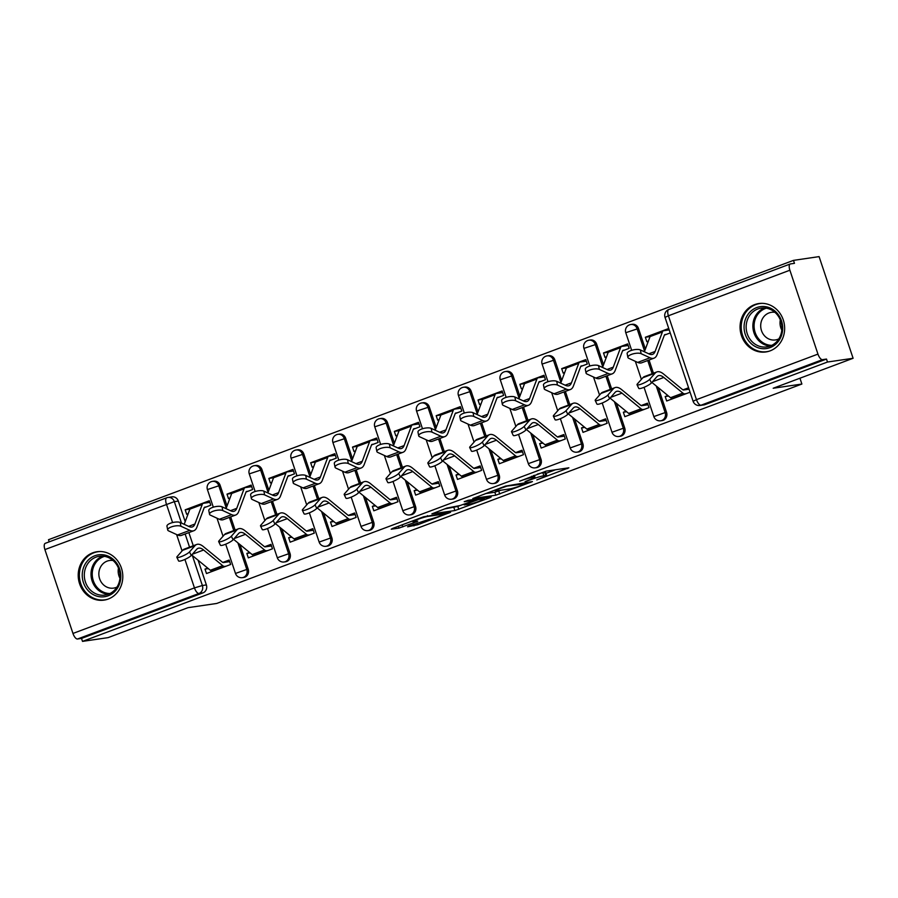 <?xml version="1.0" encoding="UTF-8"?>
<svg xmlns="http://www.w3.org/2000/svg" width="898" height="898" viewBox="0 0 898 898"><rect width="100%" height="100%" fill="white"/><g stroke="black" fill="none" stroke-linecap="round" stroke-linejoin="round"><path stroke-width="1.35" d="M536.802 479.914L568.872 467.813L546.13 471.136L519.661 481.182A9.844 0.786 161.5 0 1 532.121 477.433L534.018 477.152A9.844 0.786 161.5 0 1 534.939 477.186A9.844 0.786 161.5 0 1 529.64 479.723L525.061 481.642L531.403 479.465A9.844 0.786 161.5 0 1 543.874 475.716L545.771 475.435A9.844 0.786 161.5 0 1 546.68 475.469A9.844 0.786 161.5 0 1 541.382 478.005L536.802 479.914M227.037 505.967L220.145 485.358A6.275 5.702 -98.3 0 0 213.87 481.171L212.456 481.373A6.275 5.702 81.7 0 1 218.73 485.571L226.251 508.055M268.872 490.274L261.98 469.676A6.275 5.702 -98.3 0 0 255.706 465.478L254.291 465.692A6.275 5.702 81.7 0 1 260.566 469.879L268.087 492.373M310.708 474.593L303.816 453.984A6.275 5.702 -98.3 0 0 297.541 449.797L296.127 449.999A6.275 5.702 81.7 0 1 302.401 454.197L309.922 476.681M352.544 458.9L345.651 438.303A6.275 5.702 -98.3 0 0 339.377 434.104L337.962 434.318A6.275 5.702 81.7 0 1 344.237 438.505L351.758 461M394.379 443.219L387.487 422.61A6.275 5.702 -98.3 0 0 381.212 418.423L379.798 418.625A6.275 5.702 81.7 0 1 386.073 422.823L393.593 445.307M436.215 427.527L429.323 406.929A6.275 5.702 -98.3 0 0 423.048 402.731L421.633 402.944A6.275 5.702 81.7 0 1 427.908 407.131L435.429 429.626M478.05 411.845L471.158 391.236A6.275 5.702 -98.3 0 0 464.883 387.049L463.469 387.251A6.275 5.702 81.7 0 1 469.744 391.449L477.265 413.933M519.886 396.153L512.994 375.555A6.275 5.702 -98.3 0 0 506.719 371.357L505.305 371.57A6.275 5.702 81.7 0 1 511.568 375.757L519.1 398.252M561.721 380.471L554.829 359.862A6.275 5.702 -98.3 0 0 548.555 355.675L547.14 355.877A6.275 5.702 81.7 0 1 553.404 360.076L560.936 382.559M603.557 364.779L596.654 344.181A6.275 5.702 -98.3 0 0 590.39 339.983L588.976 340.196A6.275 5.702 81.7 0 1 595.239 344.383L602.771 366.878M645.393 349.098L638.489 328.488A6.275 5.702 -98.3 0 0 632.226 324.301L630.811 324.504A6.275 5.702 81.7 0 1 637.075 328.702L644.607 351.185M770.091 350.871A24.459 22.248 -98.3 0 0 783.92 322.191A24.459 22.248 -98.3 0 0 758.81 303.546A24.459 22.248 -98.3 0 0 754.612 304.635A24.459 22.248 -98.3 0 0 740.783 333.315A24.459 22.248 -98.3 0 0 765.893 351.949A24.459 22.248 -98.3 0 0 770.091 350.871M108.231 599.045A24.459 22.248 -98.3 0 0 122.072 570.365A24.459 22.248 -98.3 0 0 96.95 551.731A24.459 22.248 -98.3 0 0 92.763 552.809A24.459 22.248 -98.3 0 0 78.934 581.489A24.459 22.248 -98.3 0 0 104.045 600.122A24.459 22.248 -98.3 0 0 108.231 599.045M408.949 526.026L407.58 526.834L417.862 524.724L450.572 512.287L423.654 516.777L392.594 528.428L391.225 529.225L398.925 528.103L416.111 521.94L417.772 521.154L413.664 521.704A8.228 0.662 161.5 0 1 412.9 521.671A8.228 0.662 161.5 0 1 418.872 518.988A8.228 0.662 161.5 0 1 427.751 516.417L442.714 514.228A8.228 0.662 161.5 0 1 443.477 514.251A8.228 0.662 161.5 0 1 437.506 516.934A8.228 0.662 161.5 0 1 428.638 519.504L408.949 526.026M817.955 354.104L789.881 270.219A6.275 2.548 69.4 0 1 790.251 263.978A6.275 2.548 69.4 0 1 790.476 263.922L794.461 263.339L793.473 260.375L819.088 256.615L853.1 358.28L773.189 388.25L801.88 384.041L216.732 603.456L188.03 607.665L108.119 637.625L82.504 641.385L827.485 362.029L826.497 359.065L822.512 359.649L701.024 405.211A6.275 5.702 81.7 0 1 699.946 405.481L703.942 404.897A6.275 5.702 81.7 0 0 705.02 404.628L701.024 405.211A6.275 2.548 69.4 0 1 696.466 399.655L817.955 354.104A6.275 2.548 69.4 0 0 822.512 359.649M853.1 358.28L827.485 362.029M495.831 495.202L532.435 481.586L505.518 486.087L472.797 498.525L495.831 495.202L494.832 492.239L501.039 490.196M489.848 497.728L454.893 510.547L431.871 513.869L446.811 508.088L459.933 505.574L472.651 501.095L474.021 500.287L464.21 501.69L468.105 500.309L491.217 496.931L489.848 497.728L489.657 497.155M172.584 522.569L166.377 504.025A6.275 2.548 -110.6 0 1 166.759 497.773A6.275 2.548 -110.6 0 1 166.972 497.716A6.275 5.702 81.7 0 1 168.049 497.436L172.034 496.852A6.275 5.702 81.7 0 1 178.309 501.05L185.201 521.648M188.861 532.593L193.272 545.76M198.11 560.229L206.372 584.924L202.387 585.507A6.275 5.702 81.7 0 1 199.008 593.455L77.52 639.006A6.275 2.548 -110.6 0 1 72.963 633.449L44.9 549.576A6.275 2.548 -110.6 0 1 45.27 543.324A6.275 2.548 -110.6 0 1 45.495 543.268M793.473 260.375L48.492 539.72L49.199 541.853M82.504 641.385L81.516 638.422L77.52 639.006M668.741 328.488L645.348 337.266L650.073 336.57L644.382 351.78M645.348 337.266L646.841 341.711L648.367 341.139M667.865 395.535L665.182 396.534L668.505 396.052M665.182 396.534L666.675 400.991L690.068 392.213M626.029 411.217L623.347 412.227L624.84 416.672L648.973 407.625L647.492 403.18L641.116 405.559M599.292 369.381A7.206 2.503 168.9 0 0 591.075 369.606A7.206 2.503 168.9 0 0 586.046 373.074L585.316 369.325A7.206 2.503 -11.1 0 1 590.345 365.856A7.206 2.503 -11.1 0 1 598.562 365.632L599.292 369.381L608.182 373.467A23.516 9.575 69.4 0 0 612.212 373.849A23.516 9.575 69.4 0 0 615.231 370.358L622.527 350.849L629.139 348.345L627.657 343.9L603.512 352.948L608.238 352.252L602.547 367.462M603.512 352.948L605.005 357.393L606.532 356.82M623.347 412.227L626.669 411.744M584.205 426.909L581.511 427.908L583.004 432.365L607.138 423.306L605.656 418.861L599.28 421.252M580.703 366.507L587.303 364.027L585.822 359.582L561.688 368.64L566.402 367.944L560.711 383.154M561.688 368.64L563.169 373.085L564.696 372.513M581.511 427.908L584.834 427.426M542.37 442.591L539.687 443.601L541.168 448.046L565.302 438.999L563.821 434.553L557.445 436.933M515.62 400.755A7.206 2.503 168.9 0 0 507.404 400.979A7.206 2.503 168.9 0 0 502.375 404.448L501.645 400.699A7.206 2.503 -11.1 0 1 506.674 397.23A7.206 2.503 -11.1 0 1 514.891 397.006L515.62 400.755L524.511 404.841A23.516 9.575 69.4 0 0 528.54 405.223A23.516 9.575 69.4 0 0 531.56 401.732L538.856 382.222L545.468 379.719L543.986 375.274L519.852 384.322L524.567 383.626L518.876 398.835M519.852 384.322L521.334 388.767L522.861 388.194M539.687 443.601L542.998 443.118M500.534 458.283L497.851 459.282L499.333 463.738L523.467 454.68L521.985 450.235L515.609 452.626M497.032 397.881L503.632 395.401L502.15 390.956L478.017 400.014L482.731 399.318L477.04 414.528M478.017 400.014L479.498 404.459L481.025 403.887M497.851 459.282L501.163 458.799M458.698 473.964L456.016 474.975L457.497 479.42L481.631 470.372L480.149 465.927L473.774 468.307M431.949 432.129A7.206 2.503 168.9 0 0 423.744 432.353A7.206 2.503 168.9 0 0 418.704 435.822L417.974 432.073A7.206 2.503 -11.1 0 1 423.003 428.604A7.206 2.503 -11.1 0 1 431.22 428.38L431.949 432.129L440.851 436.215A23.516 9.575 69.4 0 0 444.869 436.596A23.516 9.575 69.4 0 0 447.889 433.105L455.185 413.596L461.796 411.093L460.315 406.648L436.181 415.695L440.907 414.999L435.204 430.209M436.181 415.695L437.663 420.141L439.189 419.568M456.016 474.975L459.327 474.492M416.863 489.657L414.18 490.656L415.662 495.112L439.796 486.054L438.314 481.609L431.938 484M413.361 429.255L419.961 426.774L418.479 422.329L394.345 431.388L399.071 430.692L393.38 445.902M394.345 431.388L395.827 435.833L397.354 435.261M414.18 490.656L417.491 490.173M375.027 505.338L372.344 506.349L373.826 510.794L397.96 501.746L396.478 497.301L390.114 499.681M371.536 444.937L378.125 442.467L376.644 438.022L352.51 447.069L357.236 446.373L351.545 461.583M352.51 447.069L353.992 451.514L355.518 450.942M372.344 506.349L375.656 505.866M333.192 521.031L330.509 522.03L331.991 526.486L356.124 517.428L354.643 512.983L348.278 515.373M329.701 460.629L336.301 458.148L334.808 453.703L310.674 462.762L315.4 462.066M310.674 462.762L312.156 467.207L313.683 466.634M330.509 522.03L333.82 521.547M291.356 536.712L288.673 537.722L290.155 542.168L314.3 533.12L312.807 528.675L306.442 531.055M264.607 494.877A7.206 2.503 168.9 0 0 256.401 495.101A7.206 2.503 168.9 0 0 251.361 498.57L250.632 494.82A7.206 2.503 -11.1 0 1 255.661 491.352A7.206 2.503 -11.1 0 1 263.877 491.116L264.607 494.877L273.508 498.962A23.516 9.575 69.4 0 0 277.527 499.344A23.516 9.575 69.4 0 0 280.546 495.853L287.843 476.344L294.465 473.841L292.973 469.396L268.839 478.443L273.564 477.747L267.873 492.957M268.839 478.443L270.32 482.888L271.858 482.316M288.673 537.722L291.985 537.24M249.521 552.405L246.838 553.404L248.319 557.86L272.464 548.801L270.971 544.356L264.607 546.747M246.03 492.003L252.63 489.522L251.137 485.077L227.003 494.136L231.729 493.44L226.038 508.65M227.003 494.136L228.485 498.581L230.023 498.008M246.838 553.404L250.149 552.921M207.685 568.086L205.002 569.096L206.484 573.541L230.629 564.494L229.136 560.049L222.771 562.429M180.936 526.25A7.206 2.503 168.9 0 0 172.73 526.475A7.206 2.503 168.9 0 0 167.69 529.943L166.961 526.194A7.206 2.503 -11.1 0 1 172.001 522.726A7.206 2.503 -11.1 0 1 180.206 522.49L180.936 526.25L189.837 530.336A23.516 9.575 69.4 0 0 193.867 530.718A23.516 9.575 69.4 0 0 196.875 527.227L204.183 507.718L210.794 505.215L209.301 500.77L185.168 509.817L189.893 509.121L184.202 524.331M230.696 516.9L235.108 530.067M239.946 544.547L248.207 569.242L246.793 569.444A6.275 5.702 81.7 0 1 242.337 577.661L243.751 577.459A6.275 5.702 -98.3 0 0 248.207 569.242M272.532 501.219L276.943 514.386M281.781 528.855L290.043 553.55L288.628 553.763A6.275 5.702 81.7 0 1 284.172 561.98L285.586 561.766A6.275 5.702 -98.3 0 0 290.043 553.55M314.367 485.526L318.779 498.693M323.617 513.173L331.878 537.868L330.464 538.07A6.275 5.702 81.7 0 1 326.008 546.287L327.422 546.085A6.275 5.702 -98.3 0 0 331.878 537.868M356.203 469.845L360.603 483.012M365.452 497.481L373.714 522.176L372.3 522.389A6.275 5.702 81.7 0 1 367.843 530.606L369.258 530.392A6.275 5.702 -98.3 0 0 373.714 522.176M398.039 454.152L402.439 467.319M407.288 481.799L415.55 506.494L414.135 506.697A6.275 5.702 81.7 0 1 409.679 514.913L411.093 514.711A6.275 5.702 -98.3 0 0 415.55 506.494M439.874 438.471L444.274 451.638M449.123 466.107L457.385 490.802L455.971 491.015A6.275 5.702 81.7 0 1 451.514 499.232L452.929 499.019A6.275 5.702 -98.3 0 0 457.385 490.802M481.71 422.778L486.11 435.945M490.959 450.426L499.221 475.121L497.806 475.323A6.275 5.702 81.7 0 1 493.35 483.539L494.764 483.337A6.275 5.702 -98.3 0 0 499.221 475.121M523.545 407.097L527.945 420.264M532.795 434.733L541.056 459.428L539.642 459.641A6.275 5.702 81.7 0 1 535.186 467.858L536.6 467.645A6.275 5.702 -98.3 0 0 541.056 459.428M565.381 391.405L569.781 404.571M574.63 419.052L582.892 443.747L581.477 443.949A6.275 5.702 81.7 0 1 577.021 452.165L578.435 451.963A6.275 5.702 -98.3 0 0 582.892 443.747M607.216 375.723L611.617 388.89M616.466 403.37L624.727 428.054L623.313 428.267A6.275 5.702 81.7 0 1 618.857 436.484L620.271 436.271A6.275 5.702 -98.3 0 0 624.727 428.054M649.052 360.031L653.452 373.198M658.301 387.678L666.563 412.373L665.149 412.575A6.275 5.702 81.7 0 1 660.692 420.792L662.107 420.59A6.275 5.702 -98.3 0 0 666.563 412.373M801.88 384.041L799.938 378.215M664.374 335.134L670.234 332.934M688.575 387.768L682.951 389.878M185.168 509.817L186.661 514.262L188.187 513.69M205.002 569.096L208.314 568.614M81.516 638.422L202.993 592.86A6.275 5.702 -98.3 0 0 206.372 584.924M826.497 359.065L705.02 404.628M546.68 475.469L545.692 472.505A9.844 0.786 161.5 0 0 544.772 472.471L545.771 475.435M537.24 474.189A9.844 0.786 161.5 0 1 542.875 472.752L544.772 472.471M545.973 473.347L555.536 469.766M485.436 493.608L494.832 492.239M526.116 483.73L507.112 486.087L500.568 488.344A9.844 0.786 161.5 0 0 495.281 490.869A9.844 0.786 161.5 0 0 496.19 490.903L509.839 488.905A9.844 0.786 161.5 0 0 522.299 485.156L526.116 483.73M460.135 505.529L457.8 506.416L458.788 509.379M444.499 508.964L457.8 506.416M469.508 504.171A8.228 0.662 161.5 0 0 478.376 501.589A8.228 0.662 161.5 0 0 484.348 498.918A8.228 0.662 161.5 0 0 483.584 498.884L478.308 499.658L465.602 504.137L464.232 504.945L469.508 504.171M627.882 357.393L627.152 353.632A7.206 2.503 -11.1 0 1 632.181 350.164A7.206 2.503 -11.1 0 1 640.397 349.939L641.127 353.689A7.206 2.503 168.9 0 0 632.91 353.913A7.206 2.503 168.9 0 0 627.882 357.393A7.206 2.503 168.9 0 0 628.791 358.313L637.681 362.41A23.516 9.575 69.4 0 0 641.711 362.781L654.047 358.156A23.516 9.575 69.4 0 0 657.067 354.665L664.363 335.167A3.76 1.527 -110.6 0 1 664.846 334.606A3.76 1.527 -110.6 0 1 664.98 334.572L666.439 334.359M669.223 329.914L663.689 330.722A7.835 3.188 69.4 0 0 663.409 330.79A7.835 3.188 69.4 0 0 662.41 331.957L655.113 351.455A19.442 7.914 -110.6 0 1 652.61 354.34A19.442 7.914 -110.6 0 1 649.288 354.036L640.397 349.939M651.353 335.347A7.835 3.188 69.4 0 0 651.084 335.414A7.835 3.188 69.4 0 0 650.073 336.582L662.41 331.957M641.127 353.689L650.017 357.786A23.516 9.575 69.4 0 0 654.047 358.156M686.274 393.638L684.815 393.852A7.835 3.188 -110.6 0 1 682.862 393.088L663.802 377.452A19.442 7.914 69.4 0 0 658.301 375.734A19.442 7.914 69.4 0 0 656.887 376.745L651.432 382.93A7.206 1.403 154.4 0 1 644.472 387.139A7.206 1.403 154.4 0 1 638.759 388.363L637.03 384.759A7.206 1.403 -25.6 0 0 642.744 383.536A7.206 1.403 -25.6 0 0 649.703 379.326L655.158 373.13A23.516 9.575 -110.6 0 1 656.876 371.918A23.516 9.575 -110.6 0 1 663.532 373.995L682.592 389.631A3.76 1.527 69.4 0 0 683.524 390.001L689.047 389.193M656.876 371.918L644.54 376.543A23.516 9.575 -110.6 0 0 642.822 377.755L637.367 383.951A7.206 1.403 -25.6 0 0 637.03 384.759M673.938 398.263L672.479 398.476A7.835 3.188 -110.6 0 1 670.525 397.713L651.892 382.413M586.046 373.074A7.206 2.503 168.9 0 0 586.955 374.006L595.845 378.103A23.516 9.575 69.4 0 0 599.875 378.473L612.212 373.849M622.527 350.849A3.76 1.527 -110.6 0 1 623.01 350.299A3.76 1.527 -110.6 0 1 623.145 350.265L624.604 350.04M628.185 345.483L621.854 346.404A7.835 3.188 69.4 0 0 621.584 346.482A7.835 3.188 69.4 0 0 620.574 347.638L613.278 367.147A19.442 7.914 -110.6 0 1 610.775 370.032A19.442 7.914 -110.6 0 1 607.452 369.718L598.562 365.632M609.518 351.028A7.835 3.188 69.4 0 0 609.248 351.107A7.835 3.188 69.4 0 0 608.238 352.263L620.574 347.638M544.21 388.767L543.481 385.006A7.206 2.503 -11.1 0 1 548.51 381.538A7.206 2.503 -11.1 0 1 556.726 381.313L557.456 385.062A7.206 2.503 168.9 0 0 549.239 385.287A7.206 2.503 168.9 0 0 544.21 388.767A7.206 2.503 168.9 0 0 545.12 389.687L554.01 393.784A23.516 9.575 69.4 0 0 558.04 394.155L570.376 389.53A23.516 9.575 69.4 0 0 573.395 386.039L580.692 366.541A3.76 1.527 -110.6 0 1 581.174 365.98A3.76 1.527 -110.6 0 1 581.309 365.946L582.768 365.733M586.349 361.164L580.018 362.096A7.835 3.188 69.4 0 0 579.749 362.163A7.835 3.188 69.4 0 0 578.739 363.331L571.442 382.829A19.442 7.914 -110.6 0 1 568.95 385.713A19.442 7.914 -110.6 0 1 565.617 385.41L556.726 381.313M567.682 366.721A7.835 3.188 69.4 0 0 567.413 366.788A7.835 3.188 69.4 0 0 566.402 367.956L578.739 363.331M557.456 385.062L566.346 389.16A23.516 9.575 69.4 0 0 570.376 389.53M782.405 331.721A21.17 19.262 81.7 0 1 760.123 348.323A21.17 19.262 81.7 0 1 744.352 323.471A21.17 19.262 81.7 0 1 766.634 306.88A21.17 19.262 81.7 0 1 782.405 331.721M746.406 323.684A19.599 17.837 -98.3 0 0 766.87 346.897A19.599 17.837 -98.3 0 0 781.642 331.328A19.599 17.837 -98.3 0 0 761.178 308.115A19.599 17.837 -98.3 0 0 746.406 323.684M781.799 330.071A13.953 12.695 81.7 0 1 780.205 320.575A13.953 12.695 81.7 0 1 780.317 319.957M774.94 312.347A13.953 12.695 -98.3 0 0 771.393 312.324A13.953 12.695 -98.3 0 0 760.875 323.415A13.953 12.695 -98.3 0 0 775.445 339.938A13.953 12.695 -98.3 0 0 778.835 338.894M762.368 303.344A24.302 22.113 -98.3 0 0 759.854 303.558A24.302 22.113 -98.3 0 0 741.535 322.865A24.302 22.113 -98.3 0 0 766.903 351.646A24.302 22.113 -98.3 0 0 769.373 351.118M120.557 579.895A21.17 19.262 81.7 0 1 98.275 596.496A21.17 19.262 81.7 0 1 82.504 571.644A21.17 19.262 81.7 0 1 104.785 555.054A21.17 19.262 81.7 0 1 120.557 579.895M84.558 571.858A19.599 17.837 -98.3 0 0 105.01 595.071A19.599 17.837 -98.3 0 0 119.782 579.502A19.599 17.837 -98.3 0 0 99.33 556.289A19.599 17.837 -98.3 0 0 84.558 571.858M119.95 578.245A13.953 12.695 81.7 0 1 118.356 568.748A13.953 12.695 81.7 0 1 118.469 568.131M113.092 560.532A13.953 12.695 -98.3 0 0 109.545 560.498A13.953 12.695 -98.3 0 0 99.027 571.588A13.953 12.695 -98.3 0 0 113.586 588.111A13.953 12.695 -98.3 0 0 116.987 587.067M100.52 551.518A24.302 22.113 -98.3 0 0 98.005 551.731A24.302 22.113 -98.3 0 0 79.686 571.038A24.302 22.113 -98.3 0 0 105.055 599.819A24.302 22.113 -98.3 0 0 107.524 599.292M644.438 409.32L642.979 409.533A7.835 3.188 -110.6 0 1 641.026 408.781L621.966 393.133A19.442 7.914 69.4 0 0 616.466 391.416A19.442 7.914 69.4 0 0 615.051 392.426L609.596 398.622A7.206 1.403 154.4 0 1 602.637 402.832A7.206 1.403 154.4 0 1 596.923 404.055L595.194 400.441A7.206 1.403 -25.6 0 0 600.908 399.228A7.206 1.403 -25.6 0 0 607.867 395.019L613.323 388.823A23.516 9.575 -110.6 0 1 615.04 387.599A23.516 9.575 -110.6 0 1 621.697 389.676L640.757 405.324A3.76 1.527 69.4 0 0 641.688 405.683L648.019 404.762M615.04 387.599L602.704 392.235A23.516 9.575 -110.6 0 0 600.986 393.447L595.531 399.644A7.206 1.403 -25.6 0 0 595.194 400.441M632.102 413.944L630.643 414.169A7.835 3.188 -110.6 0 1 628.69 413.406L610.056 398.106M602.603 425.012L601.144 425.225A7.835 3.188 -110.6 0 1 599.19 424.462L580.13 408.826A19.442 7.914 69.4 0 0 574.63 407.108A19.442 7.914 69.4 0 0 573.216 408.119L567.761 414.304A7.206 1.403 154.4 0 1 560.801 418.513A7.206 1.403 154.4 0 1 555.087 419.736L553.359 416.133A7.206 1.403 -25.6 0 0 559.072 414.91A7.206 1.403 -25.6 0 0 566.032 410.7L571.487 404.504A23.516 9.575 -110.6 0 1 573.205 403.292A23.516 9.575 -110.6 0 1 579.861 405.368L598.921 421.005A3.76 1.527 69.4 0 0 599.853 421.375L606.184 420.444M573.205 403.292L560.868 407.916A23.516 9.575 -110.6 0 0 559.151 409.129L553.696 415.325A7.206 1.403 -25.6 0 0 553.359 416.133M590.267 429.637L588.807 429.85A7.835 3.188 -110.6 0 1 586.854 429.087L568.221 413.787M502.375 404.448A7.206 2.503 168.9 0 0 503.284 405.38L512.186 409.477A23.516 9.575 69.4 0 0 516.204 409.847L528.54 405.223M538.856 382.222A3.76 1.527 -110.6 0 1 539.339 381.672A3.76 1.527 -110.6 0 1 539.474 381.639L540.933 381.414M544.514 376.857L538.183 377.777A7.835 3.188 69.4 0 0 537.913 377.856A7.835 3.188 69.4 0 0 536.903 379.012L529.607 398.521A19.442 7.914 -110.6 0 1 527.115 401.406A19.442 7.914 -110.6 0 1 523.781 401.092L514.891 397.006M525.846 382.402A7.835 3.188 69.4 0 0 525.577 382.481A7.835 3.188 69.4 0 0 524.567 383.637L536.903 379.012M460.539 420.141L459.81 416.38A7.206 2.503 -11.1 0 1 464.838 412.912A7.206 2.503 -11.1 0 1 473.055 412.687L473.785 416.436A7.206 2.503 168.9 0 0 465.579 416.661A7.206 2.503 168.9 0 0 460.539 420.141A7.206 2.503 168.9 0 0 461.449 421.061L470.35 425.158A23.516 9.575 69.4 0 0 474.369 425.529L486.705 420.904A23.516 9.575 69.4 0 0 489.724 417.413L497.021 397.915A3.76 1.527 -110.6 0 1 497.503 397.354A3.76 1.527 -110.6 0 1 497.638 397.32L499.097 397.107M502.678 392.538L496.347 393.47A7.835 3.188 69.4 0 0 496.078 393.537A7.835 3.188 69.4 0 0 495.067 394.705L487.771 414.203A19.442 7.914 -110.6 0 1 485.279 417.087A19.442 7.914 -110.6 0 1 481.945 416.784L473.055 412.687M484.011 398.095A7.835 3.188 69.4 0 0 483.741 398.162A7.835 3.188 69.4 0 0 482.731 399.329L495.067 394.705M473.785 416.436L482.686 420.533A23.516 9.575 69.4 0 0 486.705 420.904M418.704 435.822A7.206 2.503 168.9 0 0 419.613 436.754L428.514 440.851A23.516 9.575 69.4 0 0 432.533 441.221L444.869 436.596M455.185 413.596A3.76 1.527 -110.6 0 1 455.668 413.046A3.76 1.527 -110.6 0 1 455.802 413.013L457.262 412.788M460.842 408.231L454.511 409.151A7.835 3.188 69.4 0 0 454.242 409.23A7.835 3.188 69.4 0 0 453.232 410.386L445.936 429.895A19.442 7.914 -110.6 0 1 443.444 432.78A19.442 7.914 -110.6 0 1 440.11 432.466L431.22 428.38M442.175 413.776A7.835 3.188 69.4 0 0 441.906 413.855A7.835 3.188 69.4 0 0 440.896 415.011L453.232 410.386M560.767 440.694L559.308 440.907A7.835 3.188 -110.6 0 1 557.355 440.155L538.295 424.507A19.442 7.914 69.4 0 0 532.795 422.79A19.442 7.914 69.4 0 0 531.38 423.8L525.925 429.996A7.206 1.403 154.4 0 1 518.965 434.205A7.206 1.403 154.4 0 1 513.252 435.429L511.523 431.815A7.206 1.403 -25.6 0 0 517.237 430.602A7.206 1.403 -25.6 0 0 524.196 426.393L529.652 420.197A23.516 9.575 -110.6 0 1 531.369 418.973A23.516 9.575 -110.6 0 1 538.025 421.05L557.086 436.697A3.76 1.527 69.4 0 0 558.017 437.057L564.348 436.136M531.369 418.973L519.033 423.609A23.516 9.575 -110.6 0 0 517.315 424.821L511.86 431.018A7.206 1.403 -25.6 0 0 511.523 431.815M548.431 445.318L546.972 445.543A7.835 3.188 -110.6 0 1 545.019 444.779L526.385 429.48M518.932 456.386L517.472 456.599A7.835 3.188 -110.6 0 1 515.519 455.836L496.459 440.2A19.442 7.914 69.4 0 0 490.959 438.482A19.442 7.914 69.4 0 0 489.545 439.481L484.089 445.677A7.206 1.403 154.4 0 1 477.13 449.887A7.206 1.403 154.4 0 1 471.416 451.11L469.688 447.507A7.206 1.403 -25.6 0 0 475.401 446.284A7.206 1.403 -25.6 0 0 482.361 442.074L487.816 435.878A23.516 9.575 -110.6 0 1 489.533 434.666A23.516 9.575 -110.6 0 1 496.19 436.742L515.25 452.379A3.76 1.527 69.4 0 0 516.182 452.749L522.513 451.817M489.533 434.666L477.197 439.29A23.516 9.575 -110.6 0 0 475.48 440.503L470.024 446.699A7.206 1.403 -25.6 0 0 469.688 447.507M506.595 461.011L505.136 461.224A7.835 3.188 -110.6 0 1 503.194 460.461L484.55 445.161M477.096 472.067L475.637 472.281A7.835 3.188 -110.6 0 1 473.695 471.529L454.635 455.881A19.442 7.914 69.4 0 0 449.123 454.164A19.442 7.914 69.4 0 0 447.709 455.174L442.254 461.37A7.206 1.403 154.4 0 1 435.294 465.579A7.206 1.403 154.4 0 1 429.581 466.803L427.863 463.188A7.206 1.403 -25.6 0 0 433.577 461.976A7.206 1.403 -25.6 0 0 440.525 457.767L445.98 451.571A23.516 9.575 -110.6 0 1 447.698 450.347A23.516 9.575 -110.6 0 1 454.354 452.424L473.414 468.071A3.76 1.527 69.4 0 0 474.346 468.43L480.677 467.51M447.698 450.347L435.362 454.983A23.516 9.575 -110.6 0 0 433.644 456.195L428.189 462.391A7.206 1.403 -25.6 0 0 427.863 463.188M464.76 476.692L463.301 476.917A7.835 3.188 -110.6 0 1 461.359 476.153L442.714 460.854M376.868 451.514L376.139 447.754A7.206 2.503 -11.1 0 1 381.167 444.286A7.206 2.503 -11.1 0 1 389.384 444.061L390.114 447.81A7.206 2.503 168.9 0 0 381.908 448.035A7.206 2.503 168.9 0 0 376.868 451.514A7.206 2.503 168.9 0 0 377.777 452.435L386.679 456.532A23.516 9.575 69.4 0 0 390.697 456.902L403.034 452.278A23.516 9.575 69.4 0 0 406.053 448.787L413.349 429.289A3.76 1.527 -110.6 0 1 413.832 428.728A3.76 1.527 -110.6 0 1 413.967 428.694L415.426 428.481M419.007 423.912L412.676 424.844A7.835 3.188 69.4 0 0 412.406 424.911A7.835 3.188 69.4 0 0 411.396 426.079L404.1 445.576A19.442 7.914 -110.6 0 1 401.608 448.461A19.442 7.914 -110.6 0 1 398.274 448.158L389.384 444.061M400.34 429.469A7.835 3.188 69.4 0 0 400.07 429.536A7.835 3.188 69.4 0 0 399.06 430.703L411.396 426.079M390.114 447.81L399.015 451.907A23.516 9.575 69.4 0 0 403.034 452.278M435.261 487.76L433.801 487.973A7.835 3.188 -110.6 0 1 431.859 487.21L412.799 471.573A19.442 7.914 69.4 0 0 407.288 469.856A19.442 7.914 69.4 0 0 405.874 470.855L400.418 477.051A7.206 1.403 154.4 0 1 393.47 481.261A7.206 1.403 154.4 0 1 387.756 482.484L386.028 478.881A7.206 1.403 -25.6 0 0 391.741 477.657A7.206 1.403 -25.6 0 0 398.69 473.448L404.145 467.252A23.516 9.575 -110.6 0 1 405.862 466.04A23.516 9.575 -110.6 0 1 412.519 468.116L431.579 483.753A3.76 1.527 69.4 0 0 432.51 484.123L438.841 483.191M405.862 466.04L393.526 470.664A23.516 9.575 -110.6 0 0 391.809 471.877L386.353 478.073A7.206 1.403 -25.6 0 0 386.028 478.881M422.924 492.385L421.465 492.598A7.835 3.188 -110.6 0 1 419.523 491.835L400.878 476.535M335.033 467.196L334.303 463.447A7.206 2.503 -11.1 0 1 339.332 459.978A7.206 2.503 -11.1 0 1 347.548 459.754L348.278 463.503A7.206 2.503 168.9 0 0 340.073 463.727A7.206 2.503 168.9 0 0 335.033 467.196A7.206 2.503 168.9 0 0 335.942 468.127L344.843 472.225A23.516 9.575 69.4 0 0 348.862 472.595L361.198 467.97A23.516 9.575 69.4 0 0 364.218 464.479L371.514 444.97A3.76 1.527 -110.6 0 1 371.996 444.42A3.76 1.527 -110.6 0 1 372.131 444.387L373.59 444.162M377.171 439.605L370.84 440.525A7.835 3.188 69.4 0 0 370.571 440.592A7.835 3.188 69.4 0 0 369.561 441.76L362.264 461.269A19.442 7.914 -110.6 0 1 359.772 464.154A19.442 7.914 -110.6 0 1 356.439 463.839L347.548 459.754M358.504 445.15A7.835 3.188 69.4 0 0 358.235 445.228A7.835 3.188 69.4 0 0 357.224 446.385L369.561 441.76M348.278 463.503L357.18 467.589A23.516 9.575 69.4 0 0 361.198 467.97M393.425 503.441L391.966 503.655A7.835 3.188 -110.6 0 1 390.024 502.902L370.964 487.255A19.442 7.914 69.4 0 0 365.452 485.537A19.442 7.914 69.4 0 0 364.038 486.548L358.583 492.744A7.206 1.403 154.4 0 1 351.634 496.953A7.206 1.403 154.4 0 1 345.921 498.177L344.192 494.562A7.206 1.403 -25.6 0 0 349.906 493.35A7.206 1.403 -25.6 0 0 356.854 489.141L362.309 482.944A23.516 9.575 -110.6 0 1 364.027 481.721A23.516 9.575 -110.6 0 1 370.683 483.798L389.743 499.445A3.76 1.527 69.4 0 0 390.675 499.804L397.006 498.884M364.027 481.721L351.69 486.357A23.516 9.575 -110.6 0 0 349.973 487.569L344.518 493.765A7.206 1.403 -25.6 0 0 344.192 494.562M381.089 508.066L379.63 508.29A7.835 3.188 -110.6 0 1 377.688 507.527L359.043 492.227M293.197 482.888L292.467 479.128A7.206 2.503 -11.1 0 1 297.496 475.659A7.206 2.503 -11.1 0 1 305.713 475.435L306.442 479.184A7.206 2.503 168.9 0 0 298.237 479.409A7.206 2.503 168.9 0 0 293.197 482.888A7.206 2.503 168.9 0 0 294.106 483.809L303.008 487.906A23.516 9.575 69.4 0 0 307.026 488.276L319.362 483.652A23.516 9.575 69.4 0 0 322.382 480.161L329.678 460.663A3.76 1.527 -110.6 0 1 330.161 460.102A3.76 1.527 -110.6 0 1 330.296 460.068L331.755 459.855M335.336 455.286L329.005 456.218A7.835 3.188 69.4 0 0 328.735 456.285A7.835 3.188 69.4 0 0 327.725 457.452L320.429 476.95A19.442 7.914 -110.6 0 1 317.937 479.835A19.442 7.914 -110.6 0 1 314.603 479.532L305.713 475.435M316.668 460.842A7.835 3.188 69.4 0 0 316.399 460.91A7.835 3.188 69.4 0 0 315.389 462.077L309.709 477.276M306.442 479.184L315.344 483.281A23.516 9.575 69.4 0 0 319.362 483.652M351.589 519.134L350.13 519.347A7.835 3.188 -110.6 0 1 348.188 518.584L329.128 502.947A19.442 7.914 69.4 0 0 323.628 501.23A19.442 7.914 69.4 0 0 322.202 502.229L316.747 508.425A7.206 1.403 154.4 0 1 309.799 512.635A7.206 1.403 154.4 0 1 304.085 513.858L302.357 510.255A7.206 1.403 -25.6 0 0 308.07 509.031A7.206 1.403 -25.6 0 0 315.03 504.822L320.474 498.626A23.516 9.575 -110.6 0 1 322.191 497.413A23.516 9.575 -110.6 0 1 328.848 499.49L347.908 515.126A3.76 1.527 69.4 0 0 348.839 515.497L355.17 514.565M322.191 497.413L309.855 502.038A23.516 9.575 -110.6 0 0 308.137 503.25L302.693 509.447A7.206 1.403 -25.6 0 0 302.357 510.255M339.253 523.759L337.794 523.972A7.835 3.188 -110.6 0 1 335.852 523.208L317.207 507.909M251.361 498.57A7.206 2.503 168.9 0 0 252.271 499.501L261.172 503.598A23.516 9.575 69.4 0 0 265.191 503.969L277.527 499.344M287.843 476.344A3.76 1.527 -110.6 0 1 288.325 475.794A3.76 1.527 -110.6 0 1 288.46 475.76L289.919 475.536M293.5 470.979L287.169 471.899A7.835 3.188 69.4 0 0 286.9 471.966A7.835 3.188 69.4 0 0 285.89 473.134L278.593 492.643A19.442 7.914 -110.6 0 1 276.101 495.528A19.442 7.914 -110.6 0 1 272.768 495.213L263.877 491.116M274.833 476.524A7.835 3.188 69.4 0 0 274.564 476.602A7.835 3.188 69.4 0 0 273.553 477.758L285.89 473.134M309.754 534.815L308.295 535.028A7.835 3.188 -110.6 0 1 306.353 534.276L287.293 518.629A19.442 7.914 69.4 0 0 281.792 516.911A19.442 7.914 69.4 0 0 280.367 517.922L274.923 524.118A7.206 1.403 154.4 0 1 267.963 528.327A7.206 1.403 154.4 0 1 262.25 529.551L260.521 525.936A7.206 1.403 -25.6 0 0 266.235 524.724A7.206 1.403 -25.6 0 0 273.194 520.514L278.638 514.318A23.516 9.575 -110.6 0 1 280.356 513.095A23.516 9.575 -110.6 0 1 287.012 515.171L306.072 530.819A3.76 1.527 69.4 0 0 307.004 531.178L313.335 530.258M280.356 513.095L268.019 517.731A23.516 9.575 -110.6 0 0 266.302 518.943L260.858 525.139A7.206 1.403 -25.6 0 0 260.521 525.936M297.418 539.44L295.958 539.664A7.835 3.188 -110.6 0 1 294.016 538.901L275.372 523.601M209.526 514.262L208.796 510.502A7.206 2.503 -11.1 0 1 213.836 507.033A7.206 2.503 -11.1 0 1 222.042 506.809L222.771 510.558A7.206 2.503 168.9 0 0 214.566 510.782A7.206 2.503 168.9 0 0 209.526 514.262A7.206 2.503 168.9 0 0 210.435 515.183L219.337 519.28A23.516 9.575 69.4 0 0 223.355 519.65L235.691 515.025A23.516 9.575 69.4 0 0 238.711 511.534L246.018 492.037A3.76 1.527 -110.6 0 1 246.501 491.475A3.76 1.527 -110.6 0 1 246.624 491.442L248.084 491.228M251.665 486.66L245.334 487.592A7.835 3.188 69.4 0 0 245.064 487.659A7.835 3.188 69.4 0 0 244.054 488.826L236.758 508.324A19.442 7.914 -110.6 0 1 234.266 511.209A19.442 7.914 -110.6 0 1 230.943 510.906L222.042 506.809M232.997 492.216A7.835 3.188 69.4 0 0 232.728 492.284A7.835 3.188 69.4 0 0 231.718 493.451L244.054 488.826M222.771 510.558L231.673 514.655A23.516 9.575 69.4 0 0 235.691 515.025M267.918 550.508L266.459 550.721A7.835 3.188 -110.6 0 1 264.517 549.958L245.457 534.321A19.442 7.914 69.4 0 0 239.957 532.604A19.442 7.914 69.4 0 0 238.531 533.603L233.087 539.799A7.206 1.403 154.4 0 1 226.128 544.008A7.206 1.403 154.4 0 1 220.414 545.232L218.685 541.629A7.206 1.403 -25.6 0 0 224.399 540.405A7.206 1.403 -25.6 0 0 231.358 536.196L236.803 530A23.516 9.575 -110.6 0 1 238.52 528.787A23.516 9.575 -110.6 0 1 245.176 530.864L264.237 546.5A3.76 1.527 69.4 0 0 265.168 546.871L271.499 545.939M238.52 528.787L226.184 533.412A23.516 9.575 -110.6 0 0 224.466 534.624L219.022 540.821A7.206 1.403 -25.6 0 0 218.685 541.629M255.582 555.132L254.123 555.346A7.835 3.188 -110.6 0 1 252.181 554.582L233.536 539.283M167.69 529.943A7.206 2.503 168.9 0 0 168.6 530.875L177.501 534.961A23.516 9.575 69.4 0 0 181.531 535.343L193.867 530.718M204.183 507.718A3.76 1.527 -110.6 0 1 204.665 507.168A3.76 1.527 -110.6 0 1 204.789 507.134L206.248 506.91M209.829 502.352L203.498 503.273A7.835 3.188 69.4 0 0 203.229 503.34A7.835 3.188 69.4 0 0 202.23 504.508L194.922 524.017A19.442 7.914 -110.6 0 1 192.43 526.902A19.442 7.914 -110.6 0 1 189.108 526.587L180.206 522.49M191.162 507.898A7.835 3.188 69.4 0 0 190.892 507.976A7.835 3.188 69.4 0 0 189.893 509.132L202.23 504.508M226.083 566.189L224.623 566.402A7.835 3.188 -110.6 0 1 222.682 565.65L203.622 550.003A19.442 7.914 69.4 0 0 198.121 548.285A19.442 7.914 69.4 0 0 196.696 549.295L191.252 555.492A7.206 1.403 154.4 0 1 184.292 559.701A7.206 1.403 154.4 0 1 178.579 560.924L176.85 557.31A7.206 1.403 -25.6 0 0 182.563 556.087A7.206 1.403 -25.6 0 0 189.523 551.888L194.967 545.692A23.516 9.575 -110.6 0 1 196.684 544.469A23.516 9.575 -110.6 0 1 203.341 546.545L222.401 562.193A3.76 1.527 69.4 0 0 223.333 562.552L229.663 561.632M196.684 544.469L184.348 549.105A23.516 9.575 -110.6 0 0 182.631 550.317L177.187 556.513A7.206 1.403 -25.6 0 0 176.85 557.31M213.746 570.814L212.287 571.038A7.835 3.188 -110.6 0 1 210.345 570.275L191.701 554.975M211.378 481.654A6.275 5.702 81.7 0 1 212.456 481.373A6.275 6.275 0 0 0 207.416 489.567L220.145 485.358M253.214 465.961A6.275 5.702 81.7 0 1 254.291 465.692A6.275 6.275 0 0 0 249.251 473.886L261.98 469.676M295.049 450.28A6.275 5.702 81.7 0 1 296.127 449.999A6.275 6.275 0 0 0 291.087 458.193L303.816 453.984M336.885 434.587A6.275 5.702 81.7 0 1 337.962 434.318A6.275 6.275 0 0 0 332.922 442.512L345.651 438.303M378.72 418.906A6.275 5.702 81.7 0 1 379.798 418.625A6.275 6.275 0 0 0 374.758 426.819L387.487 422.61M420.556 403.213A6.275 5.702 81.7 0 1 421.633 402.944A6.275 6.275 0 0 0 416.593 411.138L429.323 406.929M462.391 387.532A6.275 5.702 81.7 0 1 463.469 387.251A6.275 6.275 0 0 0 458.429 395.446L471.158 391.236M504.227 371.839A6.275 5.702 81.7 0 1 505.305 371.57A6.275 6.275 0 0 0 500.265 379.764L512.994 375.555M546.063 356.158A6.275 5.702 81.7 0 1 547.14 355.877A6.275 6.275 0 0 0 542.1 364.072L554.829 359.862M587.898 340.465A6.275 5.702 81.7 0 1 588.976 340.196A6.275 6.275 0 0 0 583.936 348.39L596.654 344.181M629.734 324.784A6.275 5.702 81.7 0 1 630.811 324.504A6.275 6.275 0 0 0 625.771 332.698L638.489 328.488M178.309 501.05L174.324 501.634L181.497 523.085M185.145 533.984L189.545 547.151M192.34 555.503L202.387 585.507L194.451 587.898L184.921 559.42M182.081 550.945L176.603 534.546M45.27 543.324L166.759 497.773A6.275 6.275 0 0 1 168.049 497.436A6.275 5.702 81.7 0 1 174.324 501.634L44.9 549.576M72.963 633.449L194.451 587.898A6.275 2.548 69.4 0 0 199.008 593.455L202.993 592.86M789.881 270.219L668.404 315.782L696.466 399.655L693.099 401.271A6.275 6.275 0 0 0 699.946 405.481M229.383 517.394L233.783 530.561M237.903 542.863L246.793 569.444L235.489 573.452A6.275 6.275 0 0 0 242.337 577.661M271.218 501.713L275.619 514.88M279.738 527.182L288.628 553.763L277.314 557.759A6.275 6.275 0 0 0 284.172 561.98M313.054 486.02L317.454 499.187M321.574 511.49L330.464 538.07L319.149 542.078A6.275 6.275 0 0 0 326.008 546.287M354.878 470.339L359.29 483.506M363.409 495.808L372.3 522.389L360.985 526.385A6.275 6.275 0 0 0 367.843 530.606M396.714 454.646L401.125 467.813M405.245 480.116L414.135 506.697L402.82 510.704A6.275 6.275 0 0 0 409.679 514.913M438.55 438.965L442.961 452.132M447.081 464.434L455.971 491.015L444.656 495.011A6.275 6.275 0 0 0 451.514 499.232M480.385 423.272L484.797 436.439M488.916 448.742L497.806 475.323L486.491 479.33A6.275 6.275 0 0 0 493.35 483.539M522.221 407.591L526.632 420.758M530.74 433.061L539.642 459.641L528.327 463.637A6.275 6.275 0 0 0 535.186 467.858M564.056 391.898L568.468 405.065M572.576 417.368L581.477 443.949L570.163 447.956A6.275 6.275 0 0 0 577.021 452.165M605.892 376.217L610.303 389.384M614.412 401.687L623.313 428.267L611.998 432.264A6.275 6.275 0 0 0 618.857 436.484M647.727 360.525L652.139 373.691M656.247 385.994L665.149 412.575L653.834 416.582A6.275 6.275 0 0 0 660.692 420.792M790.251 263.978L668.774 309.529A6.275 6.275 0 0 0 665.025 317.387L668.404 315.782A6.275 2.548 -110.6 0 1 668.774 309.529A6.275 2.548 -110.6 0 1 668.988 309.473M542.875 472.752L543.874 475.716M533.491 475.592L534.018 477.152M531.728 476.254L532.121 477.433M567.312 468.038L567.502 468.61M530.595 481.811L530.785 482.383M498.727 491.06L499.726 494.023M526.812 482.361L527.081 483.169M453.905 507.583L454.893 510.547M473.751 499.49L474.021 500.287M483.315 498.087L483.584 498.884M478.039 498.861L478.308 499.658M442.445 513.42L442.714 514.228M427.482 515.62L427.751 516.417M415.92 521.368L416.111 521.94M402.124 524.847L402.82 526.924M398.319 526.273L398.925 528.103M448.731 512.5L448.921 513.072M417.256 522.917L417.862 524.724M413.439 524.342L413.956 525.891M655.113 351.455L648.816 353.812M650.017 357.786L637.681 362.41M649.703 379.326L651.432 382.93M672.479 398.476L684.815 393.852M670.525 397.713L682.862 393.088M652.543 381.672L663.802 377.452M642.822 377.755L655.158 373.13M613.278 367.147L606.981 369.505M608.182 373.467L595.845 378.103M571.442 382.829L565.145 385.186M566.346 389.16L554.01 393.784M770.17 346.056A19.599 17.837 81.7 0 1 753.119 322.708A19.599 17.837 81.7 0 1 764.591 307.98M766.342 308.182A18.959 17.242 -98.3 0 0 754.331 322.73A18.959 17.242 -98.3 0 0 771.786 345.348M108.31 594.229A19.599 17.837 81.7 0 1 91.259 570.881A19.599 17.837 81.7 0 1 102.731 556.154M104.494 556.356A18.959 17.242 -98.3 0 0 92.483 570.915A18.959 17.242 -98.3 0 0 109.938 593.522M607.867 395.019L609.596 398.622M630.643 414.169L642.979 409.533M628.69 413.406L641.026 408.781M610.707 397.354L621.966 393.133M600.986 393.447L613.323 388.823M566.032 410.7L567.761 414.304M588.807 429.85L601.144 425.225M586.854 429.087L599.19 424.462M568.872 413.046L580.13 408.826M559.151 409.129L571.487 404.504M529.607 398.521L523.309 400.878M524.511 404.841L512.186 409.477M487.771 414.203L481.474 416.56M482.686 420.533L470.35 425.158M445.936 429.895L439.638 432.252M440.851 436.215L428.514 440.851M524.196 426.393L525.925 429.996M546.972 445.543L559.308 440.907M545.019 444.779L557.355 440.155M527.036 428.728L538.295 424.507M517.315 424.821L529.652 420.197M482.361 442.074L484.089 445.677M505.136 461.224L517.472 456.599M503.194 460.461L515.519 455.836M485.201 444.42L496.459 440.2M475.48 440.503L487.816 435.878M440.525 457.767L442.254 461.37M463.301 476.917L475.637 472.281M461.359 476.153L473.695 471.529M443.376 460.102L454.635 455.881M433.644 456.195L445.98 451.571M404.1 445.576L397.803 447.934M399.015 451.907L386.679 456.532M398.69 473.448L400.418 477.051M421.465 492.598L433.801 487.973M419.523 491.835L431.859 487.21M401.541 475.794L412.799 471.573M391.809 471.877L404.145 467.252M362.264 461.269L355.967 463.626M357.18 467.589L344.843 472.225M356.854 489.141L358.583 492.744M379.63 508.29L391.966 503.655M377.688 507.527L390.024 502.902M359.705 491.475L370.964 487.255M349.973 487.569L362.309 482.944M327.725 457.452L315.389 462.077M320.429 476.95L314.143 479.308M315.344 483.281L303.008 487.906M315.03 504.822L316.747 508.425M337.794 523.972L350.13 519.347M335.852 523.208L348.188 518.584M317.87 507.168L329.128 502.947M308.137 503.25L320.474 498.626M278.593 492.643L272.307 495M273.508 498.962L261.172 503.598M273.194 520.514L274.923 524.118M295.958 539.664L308.295 535.028M294.016 538.901L306.353 534.276M276.034 522.849L287.293 518.629M266.302 518.943L278.638 514.318M236.758 508.324L230.472 510.681M231.673 514.655L219.337 519.28M231.358 536.196L233.087 539.799M254.123 555.346L266.459 550.721M252.181 554.582L264.517 549.958M234.198 538.542L245.457 534.321M224.466 534.624L236.803 530M194.922 524.017L188.636 526.374M189.837 530.336L177.501 534.961M189.523 551.888L191.252 555.492M212.287 571.038L224.623 566.402M210.345 570.275L222.682 565.65M192.363 554.223L203.622 550.003M182.631 550.317L194.967 545.692M653.834 416.582L644.046 387.319M641.385 379.383L635.346 361.333M631.664 350.321L625.771 332.698M611.998 432.264L602.21 403.011M599.55 395.075L593.511 377.025M589.829 366.002L583.936 348.39M570.163 447.956L560.374 418.692M557.714 410.756L551.675 392.707M547.993 381.695L542.1 364.072M528.327 463.637L518.539 434.385M515.879 426.449L509.839 408.399M506.158 397.376L500.265 379.764M486.491 479.33L476.703 450.066M474.054 442.13L468.015 424.081M464.322 413.069L458.429 395.446M444.656 495.011L434.868 465.759M432.219 457.823L426.18 439.773M422.487 428.75L416.593 411.138M402.82 510.704L393.032 481.44M390.383 473.504L384.344 455.454M380.651 444.443L374.758 426.819M360.985 526.385L351.197 497.133M348.547 489.197L342.508 471.147M338.815 460.124L332.922 442.512M319.149 542.078L309.361 512.814M306.712 504.878L300.673 486.828M296.98 475.817L291.087 458.193M277.314 557.759L267.525 528.507M264.876 520.571L258.837 502.521M255.144 491.498L249.251 473.886M235.489 573.452L225.69 544.188M223.041 536.252L217.002 518.202M213.309 507.19L207.416 489.567M665.025 317.387L693.099 401.271M534.299 475.289L534.939 477.186M526.991 482.338L527.272 483.169M494.989 490.027L495.281 490.869M474.021 499.445L474.301 500.298M484.033 497.975L484.348 498.918M443.174 513.319L443.477 514.251M412.642 520.907L412.9 521.671M663.409 330.79L651.084 335.414M621.584 346.482L609.248 351.107M579.749 362.163L567.413 366.788M759.854 303.558L761.313 303.344M766.903 351.646L768.362 351.432M98.005 551.731L99.465 551.518M105.055 599.819L106.514 599.606M537.913 377.856L525.577 382.481M496.078 393.537L483.741 398.162M454.242 409.23L441.906 413.855M412.406 424.911L400.07 429.536M370.571 440.592L358.235 445.228M328.735 456.285L316.399 460.91M286.9 471.966L274.564 476.602M245.064 487.659L232.728 492.284M203.229 503.34L190.892 507.976"/></g></svg>
